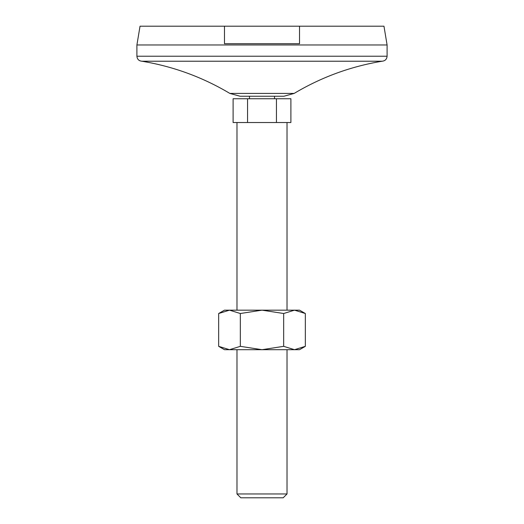 <?xml version="1.0" encoding="UTF-8"?>
<svg xmlns="http://www.w3.org/2000/svg" width="524" height="524" viewBox="0 0 524 524"><rect width="100%" height="100%" fill="white"/><g stroke="black" fill="none" stroke-linecap="round" stroke-linejoin="round"><path stroke-width="0.79" d="M299.525 26.2L299.525 43.715L224.475 43.715L224.475 26.2L383.968 26.2L387.092 44.966L387.092 56.225C386.797 59.264 385.127 60.928 382.088 61.223C350.752 66.424 321.441 77.152 294.154 93.416L283.877 96.252L240.123 96.252L229.846 93.416C202.559 77.159 173.248 66.43 141.912 61.223L382.088 61.223M233.108 98.754L233.108 122.524L247.557 122.524L247.557 98.754L233.108 98.754M276.443 122.524L290.892 122.524L290.892 98.754L276.443 98.754L276.443 122.524L247.557 122.524M276.443 98.754L247.557 98.754M249.489 96.252L249.489 98.754M236.979 122.524L236.979 310.162M236.979 493.962L287.021 493.962L283.183 497.8L240.817 497.8L236.979 493.962L236.979 349.691M387.092 44.966L136.908 44.966L140.032 26.2L224.475 26.2M136.908 44.966L136.908 56.225L387.092 56.225M240.333 346.338L229.499 349.691L218.665 346.338L218.665 313.516L229.499 310.162L262 310.162L283.667 313.516L294.501 310.162L299.525 310.162L305.335 313.516L294.501 310.162L262 310.162L240.333 313.516L240.333 346.338L262 349.691L283.667 346.338L283.667 313.516M218.665 313.516L224.475 310.162L229.499 310.162L240.333 313.516M305.335 346.338L294.501 349.691L299.525 349.691L305.335 346.338L305.335 313.516M218.665 346.338L224.475 349.691L294.501 349.691L283.667 346.338M141.912 61.223C138.873 60.928 137.203 59.264 136.908 56.225M229.846 93.416L294.154 93.416M274.511 96.252L274.511 98.754M287.021 122.524L287.021 310.162M287.021 349.691L287.021 493.962"/></g></svg>
